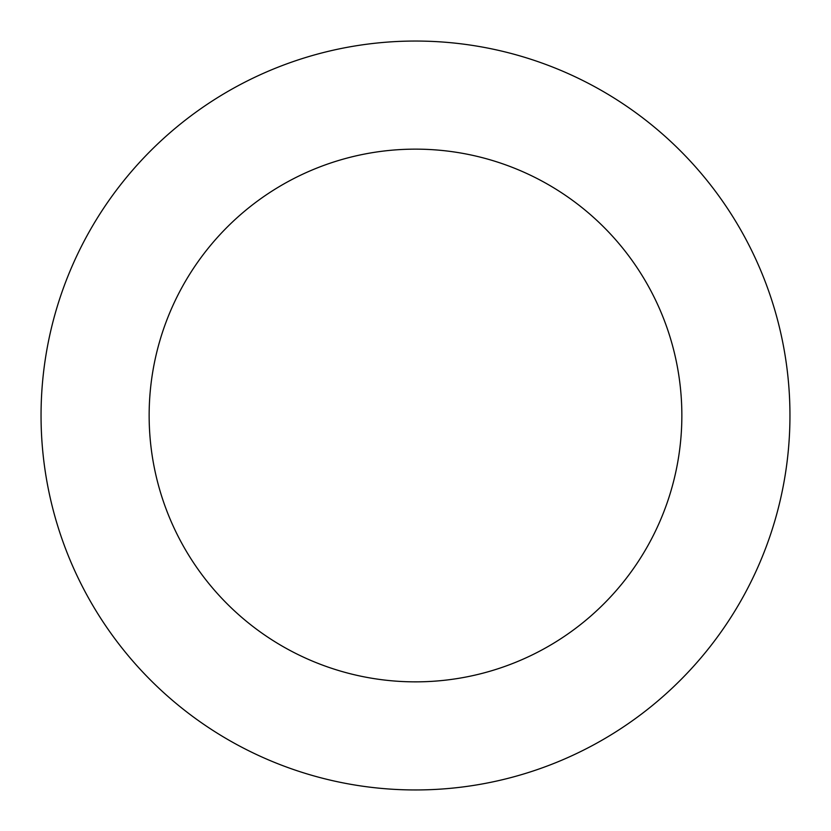 <?xml version="1.0" encoding="UTF-8"?>
<svg xmlns="http://www.w3.org/2000/svg" width="831" height="831" viewBox="0 0 831 831"><rect width="100%" height="100%" fill="white"/><g stroke="black" fill="none" stroke-linecap="round" stroke-linejoin="round"><path stroke-width="1.25" d="M765.133 281.429A374.459 374.459 0 0 0 124.577 179.745A374.459 374.459 0 0 0 356.8 785.326A374.459 374.459 0 0 0 765.133 281.429M664.198 320.132A266.356 266.356 0 0 0 208.56 247.804A266.356 266.356 0 0 0 373.742 678.563A266.356 266.356 0 0 0 664.198 320.132"/></g></svg>
